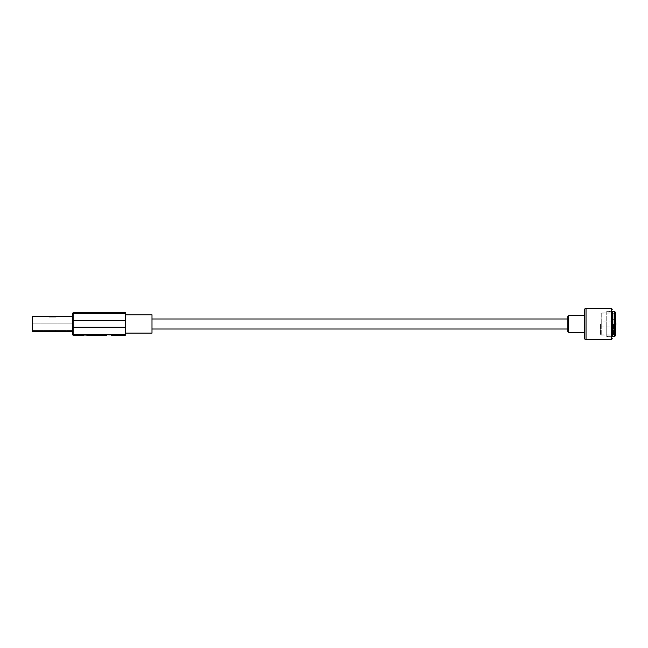 <?xml version="1.0" encoding="UTF-8"?>
<svg xmlns="http://www.w3.org/2000/svg" width="648" height="648" viewBox="0 0 648 648"><rect width="100%" height="100%" fill="white"/><g stroke="black" fill="none" stroke-linecap="round" stroke-linejoin="round"><path stroke-width="0.49" stroke-dasharray="3.24 2.43" d="M615.268 324L615.268 328.342L615.268 324M611.923 324L611.923 328.342L611.923 324M615.268 331.266L615.268 316.734M615.6 312.474L615.6 335.526M615.6 316.734L615.6 331.266M612.263 311.639L606.747 311.639L606.747 336.361L612.263 336.361M606.747 324L606.747 336.693L606.747 324M606.747 336.361L606.747 311.639M612.263 324L612.263 311.307L612.263 324M584.537 309.801L584.537 338.199M584.537 324L584.537 332.351L584.537 324M567.834 316.483L567.834 331.517M567.834 324L567.834 329.014L567.834 324M151.948 324L151.948 318.986L151.948 324M614.766 311.639L614.766 336.361M601.239 324L601.239 329.014L601.239 324M601.239 327.005L601.239 320.995L601.239 327.005L611.258 327.005A0.664 0.664 0 0 0 611.923 326.341L611.923 321.659A0.664 0.664 0 0 0 611.258 320.995L611.258 327.005L611.258 320.995L601.239 320.995M611.923 321.659L611.923 326.341M611.923 321.999L611.923 326.001L611.923 321.999L615.268 321.999A3.337 3.337 0 0 1 615.6 322.542M615.6 325.458A3.337 3.337 0 0 1 615.268 326.001L615.268 321.999L615.268 326.001L611.923 326.001M613.931 324L613.931 313.648L613.931 324M601.239 312.976L601.239 335.024L601.239 312.976L613.931 312.976L613.931 335.024L613.931 312.976M601.239 335.024L613.931 335.024M600.566 324L600.566 334.854L600.566 324M151.948 318.986L151.948 329.014M104.782 335.308L100.302 335.308M93.296 334.976L96.674 334.976L93.296 335.267M125.267 312.595L125.267 320.606L73.151 320.606L73.151 312.595M125.267 335.308L125.267 320.606M125.267 323.951L125.267 314.766L125.267 323.951M125.267 327.289L73.151 327.289L73.151 320.606L72.487 320.606L72.487 331.468L32.4 331.468L32.4 316.435L72.487 316.435L72.487 331.468L72.487 313.948L73.151 313.284L125.267 313.284M72.487 333.955L72.487 333.955A0.664 0.664 0 0 0 73.151 334.619L73.151 327.289L72.487 327.289M98.99 335.308L86.848 335.308L98.99 335.3M151.988 314.766L151.988 333.137M49.102 331.468L55.785 331.468L49.102 331.468L55.785 331.468L49.102 331.468L49.102 330.464L55.785 330.464L55.785 331.468L55.785 330.464L55.785 331.468L55.785 330.464L49.102 330.464L49.102 331.468L49.102 330.464L55.785 330.464L49.102 330.464L49.102 331.468M55.785 316.435L49.102 316.435L55.785 316.435L49.102 316.435L55.785 316.435L55.785 317.107L49.102 317.107L49.102 316.435L49.102 317.107L49.102 316.435L49.102 317.107L55.785 317.107L55.785 316.435L55.785 317.107L49.102 317.107L55.785 317.107L55.785 316.435M83.446 335.308L86.848 335.3M83.446 334.976L102.983 335.308M99.768 335.283L102.983 334.976M99.193 335.275L99.768 334.976M104.782 334.976L99.193 334.976M111.586 334.976L106.458 334.976L111.586 335.308M106.458 334.976L100.869 335.308M92.705 335.259L100.869 334.976M92.68 334.976L98.99 334.976M32.4 317.439L32.4 330.464L32.4 317.439L32.732 323.117L72.487 323.117L72.487 330.464L32.4 330.464L72.487 330.464L72.487 323.117L32.732 323.117L32.4 317.439M611.258 308.302L611.258 339.698M586.035 339.698L586.035 308.302M568.669 332.351L568.669 315.649M613.429 324L613.429 334.854L613.429 324M125.267 334.619L73.151 334.619L73.151 335.308M611.923 328.342L615.268 328.342M611.923 319.658L615.268 319.658M606.747 311.307L612.263 311.307M606.747 336.693L612.263 336.693M601.239 320.93L611.923 320.93M601.239 327.07L611.923 327.07M601.239 329.014L600.566 329.014M601.239 318.986L600.566 318.986M600.566 313.146L613.429 313.146L613.931 313.648M600.566 334.854L613.429 334.854L613.931 334.352M72.487 313.948L72.487 313.259"/><path stroke-width="0.97" d="M612.263 336.361L614.766 336.361L615.6 335.526L615.6 312.474L614.766 311.639L612.263 311.639M614.766 336.361L614.766 311.639M612.263 311.307L612.263 324L612.263 311.307M612.263 336.693L612.263 324L612.263 336.693M586.035 339.698L584.974 339.26L584.537 338.199L584.537 309.801L584.974 308.74L586.035 308.302L586.035 339.698L611.258 339.698L611.258 308.302L586.035 308.302M568.669 332.351L567.834 331.517L567.834 316.483L568.669 315.649L568.669 332.351L584.537 332.351M615.6 322.542A3.337 3.337 0 0 1 615.6 325.458M567.834 329.014L151.988 329.014L151.988 318.986L567.834 318.986M125.267 313.284L125.267 312.595L73.151 312.595L73.151 313.284L125.267 313.284L125.267 335.308L111.586 335.308M125.267 327.289L73.151 327.289L73.151 313.284A0.664 0.664 180 0 0 72.487 313.948L72.487 333.955L72.487 331.468L32.4 331.468L32.4 316.435L72.487 316.435L72.487 320.614L125.267 320.606M86.848 335.3L106.474 335.308M100.302 335.308L98.99 335.308M125.267 334.619L73.151 334.619L73.151 335.308L83.446 335.308M125.267 333.137L151.988 333.137L151.988 314.766L125.267 314.766M72.487 313.948L73.151 312.595M72.487 327.289L73.151 327.289L73.151 334.619L72.487 333.955M611.258 308.302L612.263 309.299M611.258 339.698L612.263 338.702M568.669 315.649L584.537 315.649M73.151 335.308L72.487 334.643"/></g></svg>
